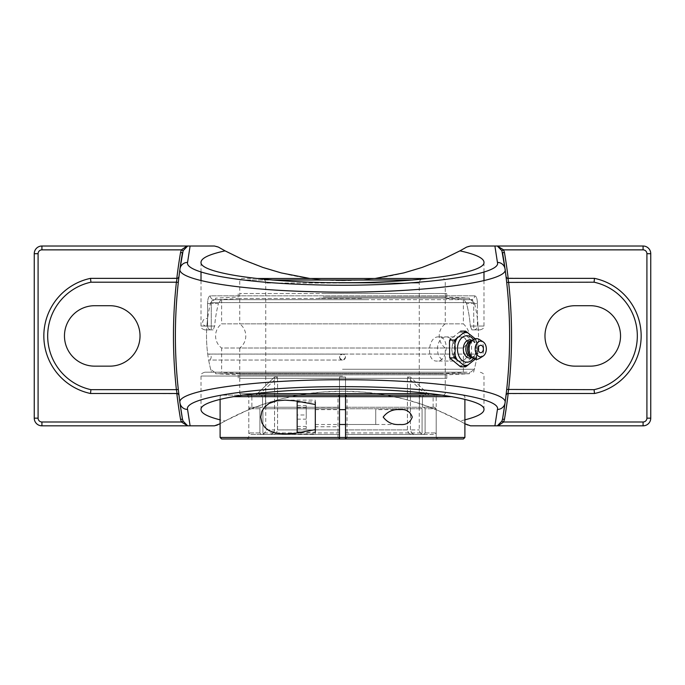 <?xml version="1.0" encoding="UTF-8"?>
<svg xmlns="http://www.w3.org/2000/svg" width="685" height="685" viewBox="0 0 685 685"><rect width="100%" height="100%" fill="white"/><g stroke="black" fill="none" stroke-linecap="round" stroke-linejoin="round"><path stroke-width="0.51" stroke-dasharray="3.42 2.57" d="M178.126 393.824L90.514 393.498A58.841 58.841 0 0 1 90.514 278.358L178.126 278.033M178.905 394.748L178.545 391.632M178.545 391.623L178.297 389.448M179.958 402.883A492.078 492.078 0 0 1 178.965 395.185M178.297 282.4L178.545 280.225M506.874 393.824L594.486 393.498A58.841 58.841 0 0 0 594.486 278.358L506.874 278.033M505.042 268.974A492.078 492.078 0 0 1 506.035 276.671M506.703 389.448L506.361 392.436M506.318 392.813L506.198 393.841M477.411 303.498C477.282 298.728 476.358 296.177 474.654 295.826C476.358 296.168 477.274 298.728 477.411 303.498L473.746 303.498C473.626 301.117 472.727 299.842 471.074 299.662A3.836 3.588 90 0 0 474.654 295.826A3.836 3.588 90 0 1 471.074 299.662C472.727 299.833 473.618 301.109 473.746 303.498L477.411 303.498L477.411 326.043A3.836 3.656 -90 0 1 473.746 329.879L480.151 329.879L471.871 329.879L470.33 326.043L471.871 329.879L473.746 329.879L473.746 326.043L473.746 329.879A3.836 3.656 90 0 0 477.411 326.043L477.411 303.498M210.346 295.826C208.642 296.168 207.726 298.728 207.589 303.498C207.718 298.728 208.642 296.177 210.346 295.826A3.836 3.588 -90 0 0 213.925 299.662C212.273 299.833 211.382 301.109 211.254 303.498C211.374 301.117 212.273 299.842 213.925 299.662A3.836 3.588 -90 0 1 210.346 295.826L474.654 295.826L210.346 295.826M466.545 303.498L463.993 299.662L471.074 299.662L213.925 299.662L221.007 299.662L218.455 303.498L221.007 299.662L213.925 299.662L471.074 299.662L463.993 299.662L466.545 303.498A128.215 128.215 0 0 1 470.33 326.043A128.215 128.215 0 0 0 466.545 303.498L473.746 303.498L473.746 326.043L477.411 326.043L473.746 326.043L473.746 303.498L466.545 303.498M211.254 329.879A3.836 3.656 90 0 1 207.589 326.043L211.254 326.043L207.589 326.043L207.589 303.498L211.254 303.498L207.589 303.498L207.589 326.043L201.013 326.043L207.589 326.043A3.836 3.656 -90 0 0 211.254 329.879L204.849 329.879L213.129 329.879L211.254 329.879L211.254 326.043L214.67 326.043L213.129 329.879L214.67 326.043A128.215 128.215 0 0 1 218.455 303.498A128.215 128.215 0 0 0 214.67 326.043L211.254 326.043L211.254 303.498L211.254 329.879M471.871 329.879L478.361 329.879L471.871 329.879M342.5 299.662L214.456 299.662L342.5 299.662M213.129 329.879L206.639 329.879L213.129 329.879M438.657 336.892C427.68 336.172 425.924 361.783 437.004 361.063C447.99 361.783 449.745 336.172 438.657 336.892L460.671 336.892C471.494 336.147 471.015 361.791 460.217 361.063C448.949 361.791 449.437 336.147 460.671 336.892M342.5 372.195L204.849 372.195L342.5 372.195M310.022 278.504L321.702 279.78L342.5 280.662L363.298 279.78L374.978 278.504M464.892 419.845L459.935 420.992L437.92 410.426L421.951 404.364L403.79 398.944L384.011 394.714L363.298 392.077L342.5 391.195A246.283 246.283 0 0 0 218.335 424.786A7.672 7.672 0 0 1 214.465 425.83L41.922 425.83A7.672 7.672 0 0 1 34.25 418.158L34.25 253.698A7.672 7.672 0 0 1 41.922 246.018L214.465 246.018A7.672 7.672 0 0 1 218.335 247.071A246.283 246.283 0 0 0 466.665 247.071A7.672 7.672 0 0 1 470.535 246.018L643.078 246.018A7.672 7.672 0 0 1 650.75 253.698L650.75 418.158A7.672 7.672 0 0 1 643.078 425.83L470.535 425.83A7.672 7.672 0 0 1 466.665 424.786A246.283 246.283 0 0 0 342.5 391.195L321.702 392.077L300.989 394.714L281.21 398.944L263.049 404.364L247.079 410.426L225.065 420.992L220.108 419.845M590.307 366.15A30.217 30.217 0 0 0 620.533 335.924A30.217 30.217 0 0 0 590.307 305.707L575.194 305.707A30.217 30.217 0 0 0 544.977 335.924A30.217 30.217 0 0 0 575.194 366.15L590.307 366.15M109.805 366.15A30.217 30.217 0 0 0 140.023 335.924A30.217 30.217 0 0 0 109.805 305.707L94.693 305.707A30.217 30.217 0 0 0 64.467 335.924A30.217 30.217 0 0 0 94.693 366.15L109.805 366.15M225.065 420.992L220.108 423.758M464.892 423.758L459.935 420.992M449.471 342.431A16.791 11.876 -90 0 1 450.927 338.861L460.603 331.12L471.537 340.051L476.563 340.051L475.193 338.758M471.537 340.051L471.537 357.904L476.563 357.904L477.06 348.973L476.563 340.051M471.537 357.904L460.603 366.835M475.193 359.188L476.563 357.904M469.884 338.861A16.791 11.876 -90 0 1 471.34 342.431M471.34 355.524A16.791 11.876 -90 0 1 469.884 359.094M460.406 361.063A12.09 8.545 90 0 0 468.951 348.973A12.09 8.545 90 0 0 460.406 336.892A12.09 8.545 90 0 0 451.86 348.973A12.09 8.545 90 0 0 460.406 361.063L446.021 361.063A12.09 8.545 -90 0 1 437.475 348.973A12.09 8.545 -90 0 1 446.021 336.892A12.09 8.545 -90 0 1 454.566 348.973A12.09 8.545 -90 0 1 446.021 361.063M461.861 365.644A16.791 11.876 -90 0 1 458.95 365.644M450.927 359.094A16.791 11.876 -90 0 1 449.471 355.524M458.95 332.311A16.791 11.876 -90 0 1 461.861 332.311M473.395 339.537A13.246 9.367 -90 0 1 476.066 346.824A13.246 9.367 -90 0 1 476.195 348.973A13.246 9.367 -90 0 1 476.066 351.122A13.246 9.367 -90 0 1 473.395 358.418M474.945 338.827A16.406 11.602 -90 0 1 476.769 343.493M476.769 354.462A16.406 11.602 -90 0 1 474.945 359.128M476.769 355.524A16.791 11.876 -90 0 1 475.304 359.094M475.304 338.861A16.791 11.876 -90 0 1 476.769 342.431M460.406 336.892L446.021 336.892M472.153 340.496A9.119 6.448 -90 0 1 472.547 340.736A9.119 6.448 -90 0 1 476.144 347.5A9.119 6.448 -90 0 1 476.229 348.973A9.119 6.448 -90 0 1 476.144 350.455A9.119 6.448 -90 0 1 472.547 357.219A9.119 6.448 -90 0 1 472.153 357.459M471.528 340.916A8.057 5.703 -90 0 1 473.977 341.695A8.057 5.703 -90 0 1 477.231 348.973A8.057 5.703 -90 0 1 473.977 356.26A8.057 5.703 -90 0 1 471.528 357.039M470.312 341.995A8.057 5.703 -90 0 1 473.164 340.916A8.057 5.703 -90 0 1 478.858 348.973A8.057 5.703 -90 0 1 473.164 357.039A8.057 5.703 -90 0 1 470.312 355.96M479.38 339.495A10.361 7.33 -90 0 1 483.747 348.973A10.361 7.33 -90 0 1 479.38 358.452M412.524 280.019L239.75 280.019L239.75 323.842L445.25 323.842L239.75 323.842A15.113 15.113 0 0 1 239.75 348.014L445.25 348.014L239.75 348.014L239.75 393.652L431.002 393.652M256.678 278.504L241.257 278.504L239.75 280.019L272.476 280.019M261.25 395.159L262.56 396.666L262.56 407.25L262.56 396.666L261.25 395.159L250.376 395.159L261.25 395.159L255.839 395.159L258.861 395.159L255.839 395.159L274.565 377.024L255.839 395.159L261.25 395.159M250.376 395.159A1.507 1.507 0 0 1 251.883 396.666L262.56 396.666L251.883 396.666L251.883 407.25L262.56 407.25L261.208 407.25L259.898 408.757L248.818 408.757L259.898 408.757L261.208 407.25L250.325 407.25L262.56 407.25L251.883 407.25M345.523 396.666L419.417 396.666L419.417 407.25L419.417 396.666L420.727 395.159L419.417 396.666L345.523 396.666L345.523 407.25L420.77 407.25L345.523 407.25L345.523 408.757L422.08 408.757L420.77 407.25L345.523 407.25L420.77 407.25L422.08 408.757L345.523 408.757L345.523 396.666L436.182 396.666L437.698 395.159L345.523 395.159L347.03 396.666L347.03 437.467L345.523 438.982L345.523 377.024L345.523 429.915L345.523 377.024L345.523 396.666L345.523 395.159L339.477 395.159L443.743 395.159L221.615 395.159L442.664 395.159M264.273 395.159L258.861 395.159L277.588 377.024L258.861 395.159L339.477 395.159L264.273 395.159L265.583 396.666L264.273 395.159M420.727 395.159L429.161 395.159L426.138 395.159L407.412 377.024L426.138 395.159L420.727 395.159M423.75 395.159L429.161 395.159L410.435 377.024L429.161 395.159L423.75 395.159L434.624 395.159L423.75 395.159L422.44 396.666L423.75 395.159M437.698 395.159L247.302 395.159L339.477 395.159L339.477 396.666L339.477 377.024L339.477 438.982L247.302 438.982L339.477 438.982L337.97 437.467L337.97 396.666L248.818 396.666L339.477 396.666L339.477 407.25L264.23 407.25L262.92 408.757L339.477 408.757L339.477 407.25L339.477 408.757L262.92 408.757L264.23 407.25L339.477 407.25L265.583 407.25L265.583 396.666L265.583 407.25L339.477 407.25L339.477 396.666L265.583 396.666L339.477 396.666M423.792 407.25L425.102 408.757L436.182 408.757L425.102 408.757L423.792 407.25L434.675 407.25L422.44 407.25L422.44 396.666L422.44 407.25L423.792 407.25M277.588 429.915L277.588 377.024L277.571 430.351L276.303 433.271L273.658 434.444L276.303 433.271L277.588 429.915L339.477 429.915L339.477 377.024L339.477 429.915L277.588 429.915M264.23 434.444L273.658 434.444L264.23 434.444L262.92 432.937L264.23 434.444L339.477 434.444L339.477 432.937L339.477 434.444L264.23 434.444M262.92 408.757L262.92 432.937L262.92 408.757M261.208 278.504L423.792 278.504L261.208 278.504A4.53 4.53 0 0 1 265.737 283.042L265.737 429.915L274.565 429.915L274.565 377.024L274.548 430.351L273.281 433.271L270.635 434.444L273.281 433.271L274.565 429.915L265.737 429.915A4.53 4.53 0 0 1 261.208 434.444L270.635 434.444L261.208 434.444L259.898 432.937L261.208 434.444L270.635 434.444L250.325 434.444L261.208 434.444M259.898 408.757L259.898 432.937L259.898 408.757M407.412 429.915L407.412 377.024L407.429 430.351L408.697 433.271L411.342 434.444L408.697 433.271L407.412 429.915L345.523 429.915L407.412 429.915M420.77 434.444L411.342 434.444L420.77 434.444L422.08 432.937L420.77 434.444L345.523 434.444L345.523 432.937L345.523 434.444L420.77 434.444M422.08 408.757L422.08 432.937L422.08 408.757M410.435 429.915L410.435 377.024L410.452 430.351L411.719 433.271L414.365 434.444L411.719 433.271L410.435 429.915L419.263 429.915L410.435 429.915M423.792 434.444L414.365 434.444L423.792 434.444L425.102 432.937L423.792 434.444L414.365 434.444L434.675 434.444L423.792 434.444C421.044 434.179 419.528 432.663 419.263 429.915L419.263 283.042L342.5 283.042L419.263 283.042C419.528 280.285 421.044 278.778 423.792 278.504M425.102 408.757L425.102 432.937L425.102 408.757M422.44 407.25L433.117 407.25L422.44 407.25M339.477 433.947L339.477 408.757L339.477 433.947M345.523 433.947L345.523 408.757L345.523 433.947M339.477 432.937L262.92 432.937L339.477 432.937M345.523 432.937L422.08 432.937L345.523 432.937M339.477 377.024L345.523 377.024L339.477 377.024M407.412 377.024L410.435 377.024L407.412 377.024M277.588 377.024L274.565 377.024L277.588 377.024M425.102 432.937L436.182 432.937L425.102 432.937M259.898 432.937L248.818 432.937L259.898 432.937M241.257 278.504L428.322 278.504M253.998 393.652L239.75 393.652L241.257 395.159M221.615 299.662L221.615 323.842L463.385 323.842L221.615 323.842A15.113 15.113 0 0 0 221.615 348.014L463.385 348.014L221.615 348.014L221.615 372.195M342.5 360.062L208.668 360.062L342.5 360.062C341.147 360.259 340.154 359.265 339.512 357.082C340.188 354.864 341.181 353.871 342.5 354.094L207.726 354.094L342.5 354.094C340.685 354.265 339.692 355.267 339.512 357.073C340.736 364.651 350.078 355.318 342.5 354.094C343.75 353.785 344.743 354.787 345.488 357.082C344.846 359.257 343.853 360.25 342.5 360.062C338.647 358.075 338.647 356.08 342.5 354.094C344.315 354.265 345.308 355.267 345.488 357.073C345.308 358.889 344.315 359.882 342.5 360.062C343.853 360.259 344.846 359.265 345.488 357.082C344.812 354.864 343.819 353.871 342.5 354.094C341.25 353.785 340.257 354.787 339.512 357.082C340.154 359.257 341.147 360.25 342.5 360.062M342.5 369.266L474.345 369.266L342.5 369.266M210.894 370.183A135.99 135.99 0 0 1 208.668 360.062A3.023 3.023 0 0 0 211.185 357.082A3.023 3.023 0 0 0 207.726 354.094A135.99 135.99 0 0 1 206.861 326.146A3.836 3.836 0 0 1 202.666 322.327A3.836 3.836 0 0 1 207.606 318.653L206.861 326.146L207.606 318.653A135.99 135.99 0 0 1 210.655 302.582L474.345 302.582L210.655 302.582L214.456 299.662M470.544 299.662L474.345 302.582A135.99 135.99 0 0 1 477.274 354.094L208.163 354.059L476.837 354.059C475.005 354.239 473.994 355.25 473.815 357.082L476.332 360.062A135.99 135.99 0 0 1 474.106 370.183M443.229 378.334L239.75 378.334L443.229 378.334M240.264 378.334L446.783 378.334L240.264 378.334M443.229 373.385L239.75 373.385L443.229 373.385M464.678 372.195L217.873 372.195L464.678 372.195M466.939 372.195L215.569 372.195L466.939 372.195M218.061 373.727L469.43 373.727L218.061 373.727M240.264 374.841L446.783 374.841L240.264 374.841M361.474 293.522L239.75 293.522L361.474 293.522M323.243 293.522L446.783 293.522L323.243 293.522M361.474 298.472L239.75 298.472L361.474 298.472M365.516 299.662L217.873 299.662L365.516 299.662M365.936 299.662L215.569 299.662L365.936 299.662M319.064 298.129L469.43 298.129L319.064 298.129M323.243 297.007L446.783 297.007L323.243 297.007M452.109 396.666L232.891 396.666M220.108 399.338L220.108 396.666L221.615 395.159M220.108 437.467L464.892 437.467M375.74 424.503L375.74 409.639L375.74 424.503L345.523 424.503L345.523 409.639L345.523 424.503L400.083 424.503M347.03 437.467L436.182 437.467L437.698 438.982L221.615 438.982M339.477 426.738L339.477 407.395L339.477 426.738L315.305 426.738L315.305 407.395L315.305 426.738M339.477 437.467L337.97 437.467M347.03 396.666L436.182 396.666L436.182 437.467L345.523 437.467M339.477 395.159L337.97 396.666M247.302 438.982L248.818 437.467L248.818 396.666L247.302 395.159M400.083 409.639L375.74 409.639M284.917 400.143L315.305 400.143L315.305 433.99L284.917 433.99M315.305 400.143L315.305 433.99M306.238 414.982L306.238 428.536L306.238 405.606L306.238 414.982L297.17 414.982L297.17 405.606L297.17 428.536L297.17 414.982M297.17 426.447L306.238 426.447M297.17 428.536L306.238 428.536M297.17 419.151L306.238 419.151M297.17 407.686L306.238 407.686M297.17 405.606L306.238 405.606M315.305 415.804L315.305 424.503L315.305 415.804M297.17 432.184L297.17 401.958M302.359 401.958L315.305 401.958L315.305 432.184L302.359 432.184M477.411 326.043L483.987 326.043L477.411 326.043M470.33 326.043L473.746 326.043L470.33 326.043M218.455 303.498L211.254 303.498L218.455 303.498M342.5 376.031L201.013 376.031L342.5 376.031M422.44 396.666L433.117 396.666L422.44 396.666M342.5 283.042L265.737 283.042L342.5 283.042M483.987 280.542L483.987 326.043C483.25 327.216 485.365 328.089 480.151 329.879M201.013 280.559L201.013 326.043C201.75 327.216 199.635 328.089 204.849 329.879M206.639 329.879A135.99 135.99 0 0 0 211.425 372.178M473.575 372.178A135.99 135.99 0 0 0 478.361 329.879M483.987 271.936L483.987 262.261M201.013 271.954L201.013 262.261M201.013 409.596L201.013 376.031C201.75 374.875 199.618 374.001 204.849 372.195M483.987 409.596L483.987 376.031C483.25 374.875 485.382 374.001 480.151 372.195M460.217 361.063L437.004 361.063M476.144 350.455L476.066 351.122M473.977 356.26L472.547 357.219M471.631 357.039L473.164 357.039M471.631 340.916L473.164 340.916M473.977 341.695L472.547 340.736M476.144 347.5L476.066 346.824M443.743 395.159L445.25 393.652L445.25 348.014C441.337 344.932 439.325 340.907 439.205 335.924C439.325 330.949 441.337 326.916 445.25 323.842L445.25 280.019L443.743 278.504M433.117 407.25L433.117 396.666L434.624 395.159M250.325 407.25L248.818 408.757L248.818 432.937L250.325 434.444M434.675 407.25L436.182 408.757L436.182 432.937L434.675 434.444M463.385 299.662L463.385 323.842C471.357 331.9 471.357 339.957 463.385 348.014L463.385 372.195M470.544 372.195L474.345 369.266M214.456 372.195L210.655 369.266M217.873 372.195L239.75 373.385L239.75 378.334M467.127 372.195L445.25 373.385L445.25 378.334M215.569 372.195L215.569 373.727L238.217 374.841L238.217 378.334M469.43 372.195L469.43 373.727L446.783 374.841L446.783 378.334M467.127 299.662L445.25 298.472L445.25 293.522M217.873 299.662L239.75 298.472L239.75 293.522M469.43 299.662L469.43 298.129L446.783 297.007L446.783 293.522M215.569 299.662L215.569 298.129L238.217 297.007L238.217 293.522M463.385 395.159L464.892 396.666L464.892 399.338M315.305 407.395L339.477 407.395M315.305 424.503L339.477 424.503M315.305 409.639L339.477 409.639"/><path stroke-width="1.03" d="M178.126 278.033L178.965 276.671A492.078 492.078 0 0 1 182.458 252.756L180.566 252.431A493.996 493.996 0 0 0 176.824 278.358M178.545 280.225L178.965 276.671A1.918 1.918 0 0 1 177.055 278.358L176.396 282.194L178.297 282.4A492.078 492.078 0 0 0 178.297 389.448L176.396 389.662L177.055 393.498A1.918 1.918 0 0 1 178.965 395.185L178.905 394.748M178.126 393.824L178.965 395.185M182.458 419.1A492.078 492.078 0 0 1 179.958 402.883L182.458 419.1L180.566 419.425L181.388 421.994L183.118 421.164L182.458 419.1M506.874 393.824L506.035 395.185A492.078 492.078 0 0 1 502.542 419.1L505.042 402.883C509.178 390.664 430.625 379.43 342.397 379.773C253.955 379.456 175.814 390.707 179.958 402.883A492.078 492.078 0 0 1 179.958 268.974L183.118 250.684L187.681 246.018L41.922 246.018A7.672 7.672 0 0 0 34.25 253.698L34.25 418.158A7.672 7.672 0 0 0 41.922 425.83L41.922 421.994L181.388 421.994L187.681 425.83L183.118 421.164M183.118 250.684L181.388 249.862L180.566 252.431M186.945 246.018L181.388 249.862L41.922 249.862L41.922 246.018M177.055 278.358L90.514 278.358A58.841 58.841 0 0 0 90.514 393.498L177.055 393.498M187.347 425.83L190.105 425.83L187.562 409.433A7.672 7.595 -7.8 0 1 179.958 402.883A492.078 492.078 0 0 1 179.958 268.974A7.672 7.595 7.8 0 1 187.562 262.415L190.105 246.018L187.347 246.018M506.198 393.841L506.035 395.185A1.918 1.918 0 0 1 507.945 393.498L508.604 389.662A493.996 493.996 0 0 0 508.604 282.194L507.945 278.358A1.918 1.918 0 0 1 506.035 276.671L506.874 278.033M508.176 278.358A493.996 493.996 0 0 0 504.434 252.431L502.542 252.756A492.078 492.078 0 0 1 505.042 402.883A7.672 7.595 -172.2 0 1 497.438 409.433L494.895 425.83L497.653 425.83M501.882 421.164L497.319 425.83L498.055 425.83L503.612 421.994L501.882 421.164L502.542 419.1L504.434 419.425A493.996 493.996 0 0 0 508.176 393.498M498.055 425.83L643.078 425.83A7.672 7.672 0 0 0 650.75 418.158L646.914 418.158A3.836 3.836 0 0 1 643.078 421.994L503.612 421.994L504.434 419.425M594.075 282.194A55.005 55.005 0 0 1 594.075 389.662L506.703 389.448A492.078 492.078 0 0 0 506.703 282.4L594.075 282.194L594.486 278.358L507.945 278.358M506.035 276.671L506.703 282.4M504.434 252.431L503.612 249.862L501.882 250.684L505.042 268.974A7.672 7.595 172.2 0 0 497.438 262.415C502.619 276.012 405.974 287.846 312.6 284.755C240.264 282.879 184.804 272.921 187.562 262.415A7.672 7.595 7.8 0 0 179.958 268.974C177.124 279.643 235.297 289.755 311.144 291.656C409.048 294.798 510.402 282.785 505.042 268.974M650.75 418.158L650.75 253.698A7.672 7.672 0 0 0 643.078 246.018L643.078 249.862L503.612 249.862L497.319 246.018L501.882 250.684M590.307 305.707A30.217 30.217 0 0 1 620.533 335.924A30.217 30.217 0 0 1 590.307 366.15L575.194 366.15A30.217 30.217 0 0 1 544.977 335.924A30.217 30.217 0 0 1 575.194 305.707L590.307 305.707M506.035 395.185A1.918 1.918 0 0 1 507.945 393.498L594.486 393.498A58.841 58.841 0 0 0 594.486 278.358M594.075 389.662L594.486 393.498M90.925 389.662A55.005 55.005 0 0 1 90.925 282.194L176.396 282.194A493.996 493.996 0 0 0 176.396 389.662L90.925 389.662L90.514 393.498M90.925 282.194L90.514 278.358M374.978 278.504L403.79 272.913L421.951 267.492L441.517 259.88L459.935 250.856C475.75 254.315 483.773 258.117 483.987 262.261C485.579 273.187 418.133 282.922 342.5 282.7C266.867 282.922 199.421 273.187 201.013 262.261C201.227 258.117 209.25 254.315 225.065 250.856L243.483 259.88L263.049 267.492L281.21 272.913L310.022 278.504M41.922 425.83L186.945 425.83M190.105 246.018L214.465 246.018L218.335 247.071L225.065 250.856M643.078 246.018L498.055 246.018M494.895 425.83L470.535 425.83L464.892 423.758M220.108 419.845C207.521 416.668 201.15 413.252 201.013 409.596C199.421 398.67 266.867 388.926 342.5 389.157C418.133 388.926 485.579 398.67 483.987 409.596C483.85 413.252 477.479 416.668 464.892 419.845M459.935 250.856L466.665 247.071L470.535 246.018L494.895 246.018L497.438 262.415M220.108 423.758L214.465 425.83L190.105 425.83M497.653 246.018L494.895 246.018M94.693 305.707L109.805 305.707A30.217 30.217 0 0 1 140.023 335.924A30.217 30.217 0 0 1 109.805 366.15L94.693 366.15A30.217 30.217 0 0 1 64.467 335.924A30.217 30.217 0 0 1 94.693 305.707M460.603 331.12L465.629 331.12L454.694 340.051L455.2 348.973L454.694 357.904L465.629 366.835L475.193 359.188M475.193 338.758L465.629 331.12M450.927 338.861L449.677 340.051L449.471 342.431L449.677 357.904L460.603 366.835L465.629 366.835M449.677 340.051L454.694 340.051M449.677 357.904L454.694 357.904M454.9 342.431A16.791 11.876 -90 0 1 456.356 338.861M456.356 359.094A16.791 11.876 -90 0 1 454.9 355.524M454.9 343.493A16.406 11.602 -90 0 1 457.006 338.33M473.395 358.418A13.246 9.367 -90 0 1 463.206 361.192A13.246 9.367 -90 0 1 457.46 348.973A13.246 9.367 -90 0 1 463.206 336.763A13.246 9.367 -90 0 1 473.395 339.537M474.662 338.33A16.406 11.602 -90 0 1 474.945 338.827M463.728 332.841A16.406 11.602 -90 0 1 467.941 332.841M467.29 365.644A16.791 11.876 -90 0 1 464.379 365.644M467.941 365.114A16.406 11.602 -90 0 1 463.728 365.114M474.945 359.128A16.406 11.602 -90 0 1 474.662 359.625M457.006 359.625A16.406 11.602 -90 0 1 454.9 354.462M480.759 352.672A3.69 2.612 -90 0 1 478.19 349.615A3.69 2.612 -90 0 1 479.868 345.505A3.69 2.612 -90 0 1 483.028 347.141A3.69 2.612 -90 0 1 483.028 350.814A3.69 2.612 -90 0 1 480.759 352.672M472.153 357.459A9.119 6.448 -90 0 1 463.334 348.973A9.119 6.448 -90 0 1 472.153 340.496M471.631 357.039L471.528 357.039A8.057 5.703 -90 0 1 465.834 348.973A8.057 5.703 -90 0 1 471.528 340.916L471.631 340.916M483.011 356.183L479.38 358.452A10.361 7.33 -90 0 1 472.753 357.947L470.312 355.96A8.057 5.703 -90 0 1 467.461 348.973A8.057 5.703 -90 0 1 470.312 341.995L472.753 340A10.361 7.33 -90 0 1 479.38 339.495L483.011 341.764A7.877 5.574 -90 0 1 486.333 348.973A7.877 5.574 -90 0 1 483.011 356.183A7.877 5.574 -90 0 1 475.185 348.973A7.877 5.574 -90 0 1 483.011 341.764M472.753 357.947A10.361 7.33 -90 0 1 469.088 348.973A10.361 7.33 -90 0 1 472.753 340M464.379 332.311A16.791 11.876 -90 0 1 467.29 332.311M272.476 280.019L412.524 280.019M232.891 396.666L339.477 396.666L339.477 395.159L242.336 395.159L345.523 395.159L345.523 396.666L452.109 396.666M339.477 432.937L339.477 429.915L339.477 432.937M345.523 432.937L345.523 429.915L345.523 432.937M428.322 278.504L256.678 278.504M431.002 393.652L253.998 393.652M442.664 395.159L345.523 395.159M220.108 437.467L221.615 438.982L339.477 438.982L339.477 437.467L220.108 437.467L220.108 399.338M464.892 399.338L464.892 437.467L339.477 437.467L339.477 396.666L345.523 396.666L345.523 438.982L463.385 438.982L345.523 438.982M383.189 417.071C387.393 411.574 393.019 409.091 400.083 409.639C406.171 409.056 410.229 411.531 412.25 417.071C410.229 422.602 406.171 425.077 400.083 424.503C393.019 425.042 387.393 422.568 383.189 417.071M339.477 438.982L437.698 438.982M315.305 429.641L295.192 433.271L284.917 433.99L276.654 433.288L269.214 430.737L265.001 427.568L261.944 422.979L260.737 417.071L261.944 411.163L265.001 406.565L269.214 403.397L276.654 400.853L284.917 400.143L295.192 400.862L315.305 404.501M302.359 401.958L297.17 401.958L297.17 432.184L302.359 432.184M315.305 432.184L315.305 401.958M176.824 393.498A493.996 493.996 0 0 0 180.566 419.425M41.922 421.994A3.836 3.836 0 0 1 38.086 418.158L38.086 253.698A3.836 3.836 0 0 1 41.922 249.862M643.078 421.994L643.078 425.83M38.086 418.158L34.25 418.158M38.086 253.698L34.25 253.698M650.75 253.698L646.914 253.698L646.914 418.158M643.078 249.862A3.836 3.836 0 0 1 646.914 253.698M187.562 409.433C183.554 397.446 258.048 386.374 342.397 386.683C426.55 386.349 501.437 397.403 497.438 409.433M483.987 280.542L483.987 271.936M201.013 280.559L201.013 271.954M483.028 350.814A4.889 4.889 0 0 0 483.028 347.141M463.385 438.982L464.892 437.467M339.477 424.503L345.523 424.503M339.477 409.639L345.523 409.639"/></g></svg>
